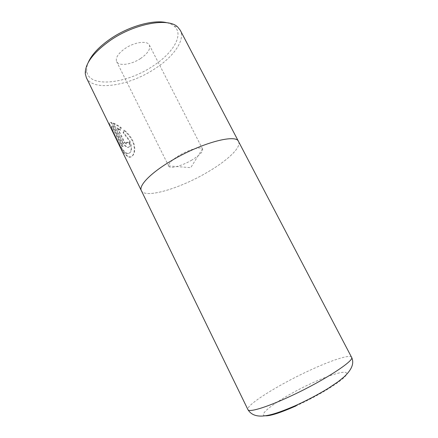 <?xml version="1.0" encoding="UTF-8"?>
<svg xmlns="http://www.w3.org/2000/svg" width="438" height="438" viewBox="0 0 438 438"><rect width="100%" height="100%" fill="white"/><g stroke="black" fill="none" stroke-linecap="round" stroke-linejoin="round"><path stroke-width="0.33" stroke-dasharray="2.19 1.64" d="M111.674 122.492L123.264 146.254L121.72 145.591L112.172 126.007C111.312 126.932 112.424 130.327 115.506 136.196C119.191 143.828 123.855 152.851 127.644 153.42C131.953 153.081 132.659 148.805 129.757 140.582L123.554 132.424L124.255 130.081C127.787 133.026 130.568 136.464 132.61 140.384C137.034 149.199 133.891 157.937 129.303 156.859C125.717 155.463 122.125 150.688 118.528 142.531L111.652 128.411C109.1 123.773 109.106 121.797 111.674 122.492L111.252 122.76C108.624 122.054 108.668 124.157 111.378 129.073M117.811 142.29C121.512 150.721 125.202 155.665 128.876 157.116C133.481 158.189 136.574 149.457 132.161 140.664C130.124 136.744 127.343 133.305 123.817 130.349L123.122 132.692L129.319 140.855C132.221 149.079 131.52 153.355 127.217 153.683C123.423 153.108 118.736 144.102 115.057 136.481C111.98 130.606 110.874 127.206 111.745 126.27L121.288 145.854L122.837 146.516L111.252 122.76M123.554 132.424L123.122 132.692M167.02 22.765C170.092 23.526 172.534 24.703 174.351 26.296C184.343 34.816 172.747 53.562 152.435 66.395C125.947 84.211 87.857 88.345 86.686 70.584C86.478 68.175 86.981 65.508 88.191 62.585M86.346 77.641C92.916 91.799 128.936 85.979 154.417 69.062C173.36 57.039 185.57 40.143 180.237 30.217M140.565 58.528C131.438 64.676 118.758 66.472 116.634 61.632C115.298 57.838 118.172 53.42 125.252 48.372C134.619 41.966 147.431 40.373 149.374 45.098C150.667 49.078 147.732 53.556 140.565 58.528M191.97 159.985C182.296 165.816 169.988 169.216 168.778 166.199L168.679 165.92C168.477 163.434 171.981 159.952 179.175 155.479C188.789 149.637 200.828 146.303 202.433 148.871L202.597 149.117C203.139 151.685 199.597 155.309 191.97 159.985M238.551 141.551C241.699 147.31 227.065 160.905 207.064 172.43C180.242 188.296 145.586 198.803 141.436 190.826M238.644 141.726C241.42 147.579 226.862 161.02 207.07 172.43C180.04 188.422 145.082 198.934 141.354 190.65M122.114 141.907C123.817 145.197 125.717 147.053 127.814 147.48C129.659 147.212 129.993 145.569 128.816 142.553L126.352 142.498C126.763 143.489 126.675 144.02 126.084 144.102L124.124 142.284L117.198 128.115L120.242 130.228L120.822 127.978C117.827 125.837 115.249 124.31 113.081 123.396L122.114 141.907L122.536 141.644L113.497 123.133L113.081 123.396M123.264 146.254L122.837 146.516M121.72 145.591L121.288 145.854M112.172 126.007L111.745 126.27M124.255 130.081L123.817 130.349M113.497 123.133C115.659 124.042 118.244 125.564 121.249 127.71L120.669 129.966L117.619 127.852L124.545 142.021L126.511 143.839C127.102 143.757 127.19 143.226 126.779 142.235L126.352 142.498M117.619 127.852L117.198 128.115M120.669 129.966L120.242 130.228M121.249 127.71L120.822 127.978M126.779 142.235L129.254 142.284L128.816 142.553M129.254 142.284C130.425 145.301 130.091 146.949 128.241 147.217C126.144 146.796 124.244 144.934 122.536 141.644M351.555 357.26C349.995 354.057 330.351 360.649 308.237 371.052C278.108 385.018 245.554 405.281 247.919 409.612M265.017 415.782C256.192 414.644 284.361 395.667 311.675 383.25C331.944 373.844 348.757 369.218 346.48 374.463C344.591 379.527 320.747 394.687 297.008 405.457L296.077 405.878M124.545 142.021L124.124 142.284M129.303 156.859L128.876 157.116M127.644 153.42L127.217 153.683M174.351 26.296L177.729 27.052M168.778 166.199L116.634 61.632M202.433 148.871L190.744 167.666L168.679 165.92M202.597 149.117L149.374 45.098M86.686 70.584L85.284 73.748M118.528 142.531L111.652 128.411M126.511 143.839L126.084 144.102M128.241 147.217L127.814 147.48"/><path stroke-width="0.66" d="M247.919 409.612C248.833 412.596 265.713 407.663 288.954 396.91C322.582 381.58 355.278 360.354 351.555 357.26C354.473 363.058 351.911 369.661 343.874 377.069L338.081 381.739L328.286 388.331C317.988 394.6 307.033 400.37 295.426 405.654C273.597 414.95 255.294 421.619 247.919 409.612L141.354 190.65C138.479 185.756 150.382 173.185 170.968 160.992C200.462 143.084 236.268 133.541 238.557 141.551L180.237 30.217L177.729 27.052C168.564 17.515 135.079 23.313 110.562 40.219C93.36 52.456 84.934 63.636 85.284 73.748L86.346 77.641L141.348 190.656C138.474 185.761 150.376 173.185 170.962 160.992C200.462 143.084 236.263 133.546 238.551 141.551L238.644 141.726M88.191 62.585C91.646 54.608 99.136 46.647 110.661 38.697C129.155 26.045 154.138 19.256 167.02 22.765M296.077 405.878C280.09 412.935 269.737 416.237 265.017 415.782M351.555 357.26L238.551 141.551"/></g></svg>
